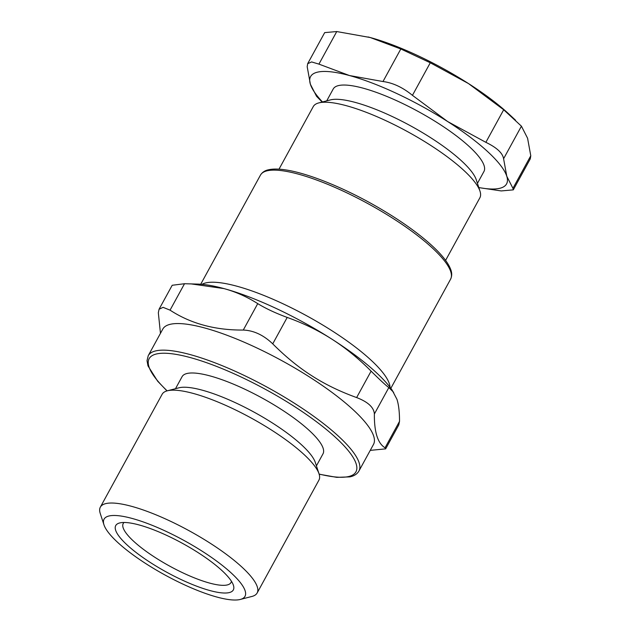 <?xml version="1.0" encoding="UTF-8"?>
<svg xmlns="http://www.w3.org/2000/svg" width="631" height="631" viewBox="0 0 631 631"><rect width="100%" height="100%" fill="white"/><g stroke="black" fill="none" stroke-linecap="round" stroke-linejoin="round"><path stroke-width="0.95" d="M231.443 581.285A61.452 15.073 28.7 0 1 155.628 557.788A61.452 15.073 28.7 0 1 124.039 522.484M279.005 169.171L313.268 106.584A94.965 23.3 28.7 0 1 318.813 102.9A94.965 23.3 28.7 0 1 429.79 144.799A94.965 23.3 28.7 0 1 479.986 191.138A94.965 23.3 28.7 0 1 479.868 197.795L445.604 260.374M430.279 62.769L400.819 48.966L382.985 81.533C392.939 82.803 402.759 87.409 412.445 95.336L430.279 62.769L468.47 83.552L503.688 109.762L485.862 142.33C496.755 147.583 502.67 153.057 503.593 158.744L521.427 126.176L503.688 109.762M382.985 81.533L349.464 75.539A111.726 27.409 28.7 0 1 447.663 121.546L412.445 95.336M322.48 101.954A111.726 27.409 28.7 0 1 310.381 84.231A111.726 27.409 28.7 0 1 349.464 75.539L318.923 64.117L336.749 31.55L370.271 37.537L400.819 48.966M485.862 142.33L447.663 121.546A111.726 27.409 28.7 0 1 506.78 176.254L503.593 158.744M530.292 158.791L530.774 155.762L512.94 188.33L513.279 189.868L501.219 190.933L478.826 187.596M512.94 188.33L506.78 176.254A111.726 27.409 28.7 0 1 478.803 187.533M521.427 126.176L527.587 138.252L530.774 155.762M322.157 102.033L316.549 96.306L310.381 84.231L307.194 66.728L307.676 63.692L311.588 61.933L318.923 64.117M336.749 31.55L324.689 32.615L307.668 63.692M368.102 36.961L368.07 36.953A111.726 27.409 28.7 0 1 368.102 36.961A111.726 27.409 28.7 0 1 370.271 37.537A111.726 27.409 28.7 0 1 468.47 83.552A111.726 27.409 28.7 0 1 508.972 114.093L515.543 120.198M318.813 102.9L330.431 99.903A85.919 21.075 28.7 0 1 430.831 137.81A85.919 21.075 28.7 0 1 476.247 179.732L479.986 191.138M326.724 100.857L333.223 88.987A85.919 21.075 28.7 0 1 438.64 123.558A85.919 21.075 28.7 0 1 483.945 171.498L477.438 183.376M151.077 562.97A67.036 16.445 -151.3 0 0 210.115 590.608A67.036 16.445 -151.3 0 0 233.407 585.252A67.036 16.445 -151.3 0 0 182.422 543.33A67.036 16.445 -151.3 0 0 119.638 522.965A67.036 16.445 -151.3 0 0 151.077 562.97M146.424 564.004A80.326 19.703 28.7 0 1 103.965 524.811A80.326 19.703 28.7 0 1 183.992 540.467A80.326 19.703 28.7 0 1 240.301 599.45A80.326 19.703 28.7 0 1 146.424 564.004M240.301 599.45L251.919 596.453A89.381 21.927 -151.3 0 0 257.14 592.982A89.381 21.927 -151.3 0 0 210.005 543.102A89.381 21.927 -151.3 0 0 100.337 507.143A89.381 21.927 -151.3 0 0 100.226 513.405L103.965 524.811M100.337 507.143L162.135 394.272A89.381 21.927 28.7 0 1 167.349 390.802A89.381 21.927 28.7 0 1 271.795 430.239A89.381 21.927 28.7 0 1 319.041 473.857A89.381 21.927 28.7 0 1 318.931 480.12L257.14 592.982M167.349 390.802L178.967 387.805A80.326 19.703 28.7 0 1 272.844 423.251A80.326 19.703 28.7 0 1 315.303 462.452L319.041 473.857M243.274 330.052C253.701 330.463 263.521 335.061 272.734 343.856L287.2 317.432C275.534 313.118 265.714 308.52 257.74 303.629L243.274 330.052C215.124 330.265 190.712 323.632 170.054 310.152L184.52 283.729L198.41 284.116A122.895 30.146 28.7 0 1 223.926 288.58A122.895 30.146 28.7 0 1 331.945 339.186A122.895 30.146 28.7 0 1 392.19 390.203L396.97 399.36C398.705 404.857 399.549 412.193 399.518 421.366L385.052 447.789L385.651 448.862L370.247 450.368M175.497 388.704L182.083 376.675A80.326 19.703 28.7 0 1 280.645 408.998A80.326 19.703 28.7 0 1 323.001 453.831L316.423 465.852M148.238 355.679L162.798 329.074A120.103 29.46 28.7 0 1 310.16 377.409A120.103 29.46 28.7 0 1 373.497 444.429L358.929 471.026A120.103 29.46 -151.3 0 0 295.6 404.006A120.103 29.46 -151.3 0 0 148.238 355.679L147.031 360.664L147.985 365.877L157.647 381.187L166.994 390.904M287.2 317.432C303.393 323.214 318.308 330.47 331.945 339.186C345.575 347.918 358.621 358.574 371.099 371.146L356.633 397.569C339.896 391.52 324.981 384.271 311.888 375.816C298.739 367.471 285.685 356.815 272.734 343.856M160.463 333.349L158.334 312.763L159.075 309.253L163.074 307.344L170.054 310.152M385.052 447.789C377.748 443.364 374.183 432.093 374.372 413.983L388.838 387.56C385.927 385.478 380.012 380.012 371.099 371.146M356.633 397.569C368.007 401.947 373.915 407.421 374.372 413.983M388.838 387.56L393.657 392.34M398.776 424.876L399.518 421.366M184.52 283.729L172.2 285.267L159.059 309.245M190.775 283.847L223.926 288.58C235.82 291.814 247.092 296.838 257.74 303.629M390.053 387.292A108.374 26.589 -151.3 0 0 332.064 330.818A108.374 26.589 -151.3 0 0 202.015 284.336M200.721 284.234L260.469 175.102A108.374 26.589 28.7 0 1 393.436 218.712A108.374 26.589 28.7 0 1 450.589 279.186L390.841 388.317M167.152 390.857A117.871 28.916 28.7 0 1 241.847 377.346A117.871 28.916 28.7 0 1 348.367 476.594A117.871 28.916 28.7 0 1 319.105 474.047M513.287 189.876L530.308 158.799M260.469 175.102C262.275 172.247 264.973 170.465 268.569 169.771C272.923 168.785 278.555 168.824 285.472 169.881C307.676 173.091 343.595 187.565 376.305 206.376C396.11 217.766 412.903 229.282 426.666 240.939C439.768 252.108 447.797 261.644 450.739 269.547C452.064 272.947 452.017 276.157 450.589 279.186M319.152 474.204L336.78 477.351L349.889 476.878C354.196 475.955 357.217 474.007 358.929 471.026M398.792 424.884L385.659 448.862"/></g></svg>
